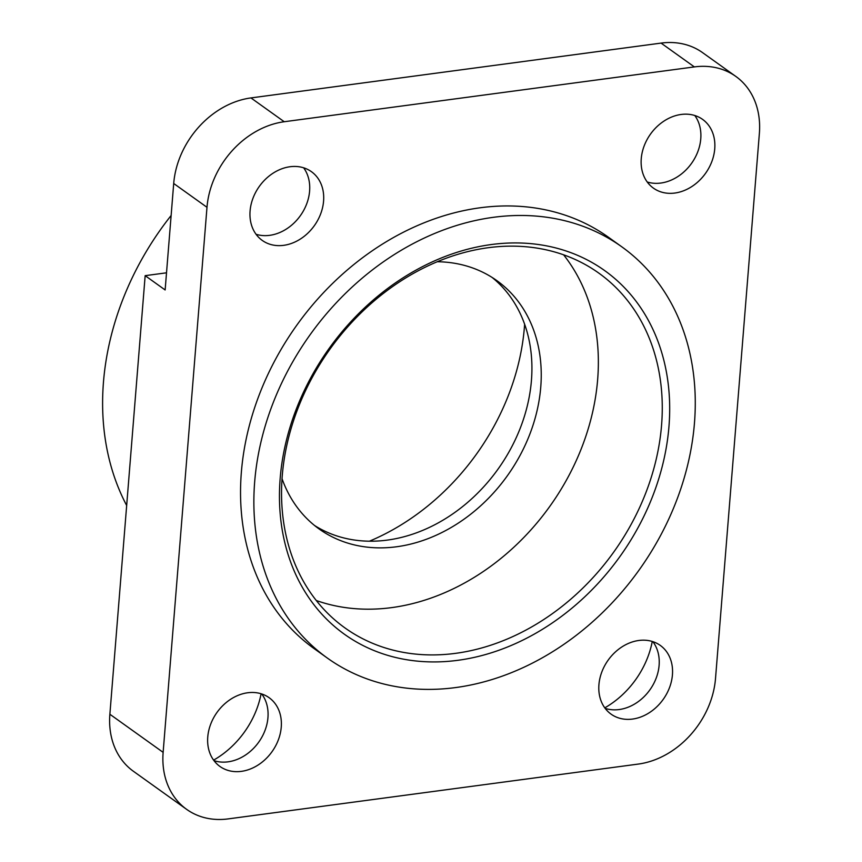 <?xml version="1.0" encoding="UTF-8"?>
<svg xmlns="http://www.w3.org/2000/svg" width="862" height="862" viewBox="0 0 862 862"><rect width="100%" height="100%" fill="white"/><g stroke="black" fill="none" stroke-linecap="round" stroke-linejoin="round"><path stroke-width="1.29" d="M282.036 478.69A152.693 122.102 125.6 0 0 319.145 528.988A152.693 122.102 125.6 0 0 396.574 546.767A152.693 122.102 125.6 0 0 530.313 432.896A152.693 122.102 125.6 0 0 496.846 280.624A152.693 122.102 125.6 0 0 437.249 261.736M314.587 525.518A152.693 122.102 125.6 0 0 387.253 540.108A152.693 122.102 125.6 0 0 519.721 429.513A152.693 122.102 125.6 0 0 492.083 277.424M327.42 658.115L314.102 648.59A252.9 202.236 -54.4 0 1 258.654 396.369A252.9 202.236 -54.4 0 1 480.177 207.774A252.9 202.236 -54.4 0 1 608.41 237.222L621.717 246.758A252.9 202.236 125.6 0 0 493.484 217.299A252.9 202.236 125.6 0 0 271.972 405.905A252.9 202.236 125.6 0 0 327.42 658.115A252.9 202.236 125.6 0 0 455.653 687.564A252.9 202.236 125.6 0 0 677.166 498.969A252.9 202.236 125.6 0 0 621.717 246.758M126.671 505.498A264.483 211.502 -54.4 0 1 171.129 215.489M694.794 115.508A42.26 33.801 -54.4 0 1 695.72 156.442A42.26 33.801 -54.4 0 1 660.852 183.046A42.26 33.801 -54.4 0 1 647.222 181.99M681.163 114.463A42.26 33.801 -54.4 0 1 702.584 119.376A42.26 33.801 -54.4 0 1 711.85 161.528A42.26 33.801 -54.4 0 1 674.838 193.045A42.26 33.801 -54.4 0 1 653.407 188.121A42.26 33.801 -54.4 0 1 644.14 145.98A42.26 33.801 -54.4 0 1 681.163 114.463M652.879 641.662A42.26 33.801 -54.4 0 1 654.183 682.704A42.26 33.801 -54.4 0 1 619.196 709.545A42.26 33.801 -54.4 0 1 605.156 708.359M638.839 640.477A42.26 33.801 -54.4 0 1 660.27 645.401A42.26 33.801 -54.4 0 1 669.537 687.553A42.26 33.801 -54.4 0 1 632.514 719.07A42.26 33.801 -54.4 0 1 611.083 714.145A42.26 33.801 -54.4 0 1 601.816 671.994A42.26 33.801 -54.4 0 1 638.839 640.477M261.714 693.953A42.26 33.801 -54.4 0 1 263.018 734.995A42.26 33.801 -54.4 0 1 228.031 761.836A42.26 33.801 -54.4 0 1 213.991 760.65M247.674 692.768A42.26 33.801 -54.4 0 1 269.106 697.692A42.26 33.801 -54.4 0 1 278.361 739.833A42.26 33.801 -54.4 0 1 241.349 771.361A42.26 33.801 -54.4 0 1 219.918 766.437A42.26 33.801 -54.4 0 1 210.651 724.285A42.26 33.801 -54.4 0 1 247.674 692.768M303.629 167.799A42.26 33.801 -54.4 0 1 304.555 208.733A42.26 33.801 -54.4 0 1 269.687 235.337A42.26 33.801 -54.4 0 1 256.057 234.281M289.998 166.743A42.26 33.801 -54.4 0 1 311.419 171.667A42.26 33.801 -54.4 0 1 320.686 213.819A42.26 33.801 -54.4 0 1 283.673 245.336A42.26 33.801 -54.4 0 1 262.242 240.412A42.26 33.801 -54.4 0 1 252.975 198.26A42.26 33.801 -54.4 0 1 289.998 166.743M213.614 760.133A81.804 65.415 125.6 0 0 261.1 693.759M604.779 707.853A81.804 65.415 125.6 0 0 652.265 641.468M369.421 541.196A218.129 174.436 125.6 0 0 524.624 324.252M563.608 254.818A218.129 174.436 -54.4 0 1 573.058 467.398A218.129 174.436 -54.4 0 1 391.671 607.613A218.129 174.436 -54.4 0 1 316.289 600.512M488.226 247.717A218.129 174.436 -54.4 0 1 598.831 273.125A218.129 174.436 -54.4 0 1 646.651 490.661A218.129 174.436 -54.4 0 1 455.589 653.342A218.129 174.436 -54.4 0 1 344.983 627.935A218.129 174.436 -54.4 0 1 297.164 410.387A218.129 174.436 -54.4 0 1 488.226 247.717M491.297 244.549A223.592 178.8 125.6 0 0 280.172 478.421A223.592 178.8 125.6 0 0 457.841 660.314A223.592 178.8 125.6 0 0 668.966 426.453A223.592 178.8 125.6 0 0 491.297 244.549M735.846 76.438A81.804 65.415 -54.4 0 1 759.368 133.459L715.514 678.513A81.804 65.415 -54.4 0 1 638.279 764.077L228.139 818.9A81.804 65.415 -54.4 0 1 186.666 809.375A81.804 65.415 -54.4 0 1 163.133 752.354L206.988 207.3A81.804 65.415 -54.4 0 1 284.234 121.736L694.363 66.913A81.804 65.415 -54.4 0 1 735.846 76.438L702.562 52.625A81.804 65.415 125.6 0 0 661.079 43.1L250.95 97.923A81.804 65.415 125.6 0 0 173.704 183.487L165.138 289.955L145.161 275.668L166.517 272.812M186.666 809.375L133.405 771.274A81.804 65.415 -54.4 0 1 109.873 714.253L145.161 275.668M284.234 121.736L250.95 97.923M694.363 66.913L661.079 43.1M206.988 207.3L173.704 183.487M163.133 752.354L109.873 714.253"/></g></svg>
